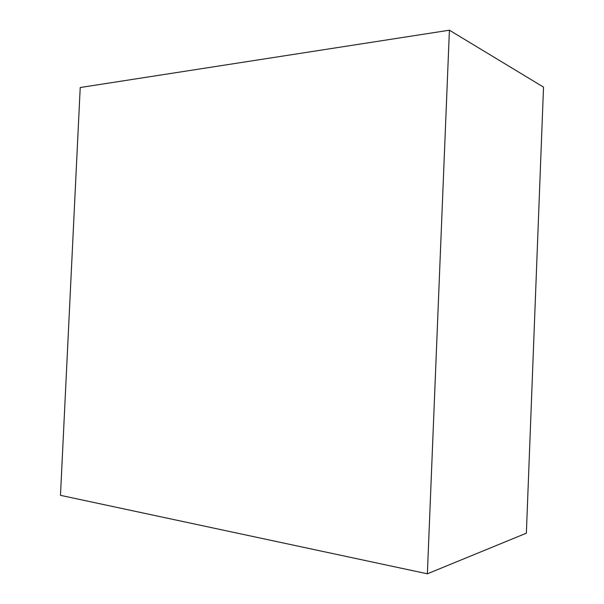 <?xml version="1.0" encoding="UTF-8"?>
<svg xmlns="http://www.w3.org/2000/svg" width="604" height="604" viewBox="0 0 604 604"><rect width="100%" height="100%" fill="white"/><g stroke="black" fill="none" stroke-linecap="round" stroke-linejoin="round"><path stroke-width="0.91" d="M80.219 87.527L60.475 495.34L427.368 573.8L526.363 533.189L543.524 87.119L449.406 30.2L80.219 87.527M427.368 573.8L449.406 30.2"/></g></svg>
